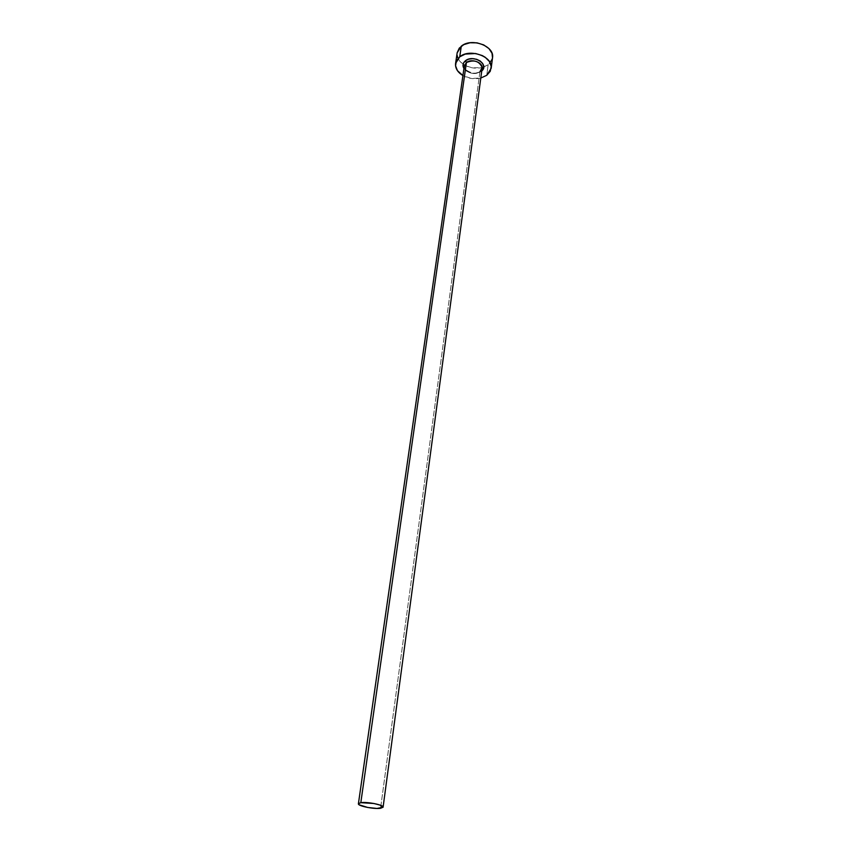 <?xml version="1.0" encoding="UTF-8"?>
<svg xmlns="http://www.w3.org/2000/svg" width="851" height="851" viewBox="0 0 851 851"><rect width="100%" height="100%" fill="white"/><g stroke="black" fill="none" stroke-linecap="round" stroke-linejoin="round"><path stroke-width="0.64" stroke-dasharray="4.25 3.19" d="M481.145 71.463C474.518 74.782 468.773 73.792 463.933 68.495L466.593 71.197L472.06 73.292L477.954 72.995L481.751 70.973M464.263 66.793C467.061 73.218 472.284 74.877 479.921 71.803L480.368 71.25C474.294 77.26 460.902 67.75 464.306 65.899C463.082 71.718 474.73 76.09 479.921 71.803L380.567 808.28L479.921 71.803M483.698 67.038L488.134 64.74L486.751 75.313L488.134 64.74L492.431 58.325M457.157 52.836C456.7 57.166 458.678 60.942 463.114 64.187C468.901 67.91 475.241 69.016 482.123 67.516L472.613 67.899L466.103 65.91L460.891 62.346L457.742 57.73M480.794 78.037C474.528 79.462 468.561 78.632 462.912 75.558L471.146 78.43L480.794 78.037M482.677 67.367L488.134 64.74L491.623 60.698M457.168 52.73L457.115 55.23"/><path stroke-width="1.28" d="M383.088 807.184L380.567 808.28C374.036 809.322 357.558 805.971 358.409 803.759L360.813 802.674L466.412 62.548L360.813 802.674C367.27 801.589 383.992 804.993 383.088 807.184L482.091 68.367C483.304 62.57 471.56 58.187 466.412 62.548L465.476 60.729L463.487 63.112L463.018 65.942L463.933 68.495C462.306 65.559 462.816 62.974 465.476 60.729L466.412 62.548L464.263 66.793M457.168 52.73L459.295 48.124L463.816 44.603L470.06 42.752L477.06 42.858L483.708 44.912L488.963 48.592L492.027 53.305L492.516 57.783C494.931 46.114 471.486 37.338 461.295 46.188L459.731 56.804C469.975 48.007 493.559 56.783 491.155 68.357L486.751 75.313L480.794 78.037L486.751 75.313L490.25 71.293L491.197 66.442L489.421 61.506L485.155 57.24L482.272 55.57L475.581 53.517L465.252 54.081L459.731 56.804L461.295 46.188L457.157 52.836L455.593 63.41L459.731 56.804L456.338 60.932L455.551 65.804L457.466 70.686L462.912 75.558C457.583 72.261 455.136 68.218 455.583 63.421M482.677 67.367L483.698 67.038M465.476 60.729L468.667 59.166L472.592 58.666L476.634 59.304L480.155 60.985L482.634 63.453L483.687 66.314L483.155 69.122L481.751 70.973C489.665 64.442 473.422 54.113 465.476 60.729M491.623 60.698L492.431 58.325M457.115 55.23L457.742 57.73M479.921 71.803L482.123 67.463C479.273 61.059 474.039 59.41 466.412 62.548L464.306 65.899L358.409 803.759M360.813 802.674L358.409 803.716L359.133 804.769L367.706 807.471L376.993 808.45L383.067 807.269L379.982 805.067L373.834 803.482L360.813 802.674M492.527 57.74L491.155 68.357"/></g></svg>
